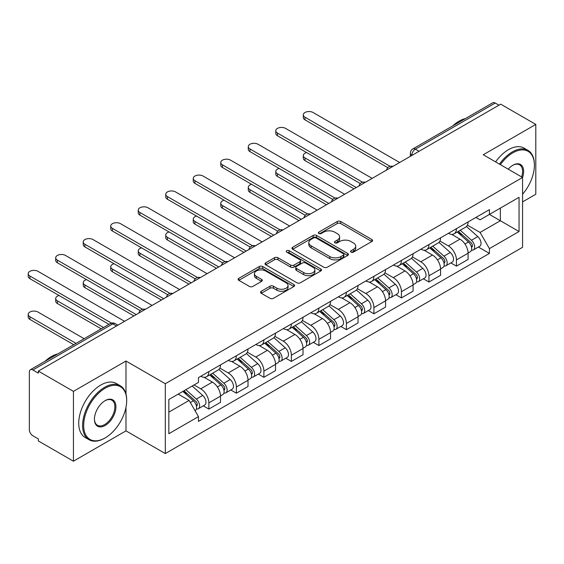 <?xml version="1.0" encoding="UTF-8"?>
<svg xmlns="http://www.w3.org/2000/svg" width="564" height="564" viewBox="0 0 564 564"><rect width="100%" height="100%" fill="white"/><g stroke="black" fill="none" stroke-linecap="round" stroke-linejoin="round"><path stroke-width="0.85" d="M351.048 252.122A1.713 0.987 0 0 0 353.466 252.122L371.859 241.498A2.446 1.41 0 0 0 372.578 240.504A2.446 1.41 0 0 0 371.859 239.503L340.705 221.518A2.446 1.41 0 0 0 337.244 221.518L318.85 232.135A1.713 0.987 0 0 0 318.35 232.833A1.713 0.987 0 0 0 318.85 233.531A1.713 0.987 0 0 0 321.276 233.531L323.651 232.156A7.833 4.519 0 0 1 334.734 232.156L337.328 233.658A7.833 4.519 0 0 1 339.62 236.852A7.833 4.519 0 0 1 337.328 240.052L334.945 241.427A1.713 0.987 0 0 0 334.445 242.125A1.713 0.987 0 0 0 334.945 242.823A1.713 0.987 0 0 0 337.371 242.823L339.754 241.448A7.833 4.519 0 0 1 350.829 241.448L353.424 242.95A7.833 4.519 0 0 1 355.722 246.151A7.833 4.519 0 0 1 353.424 249.344L351.048 250.719A1.713 0.987 0 0 0 350.54 251.417A1.713 0.987 0 0 0 351.048 252.122L351.048 250.719M261.252 291.271A2.446 1.41 0 0 0 260.54 292.265A2.446 1.41 0 0 0 261.252 293.266L269.994 298.314A2.446 1.41 0 0 0 273.455 298.314L293.879 286.519A2.446 1.41 0 0 0 294.598 285.518A2.446 1.41 0 0 0 293.879 284.524L262.725 266.532A2.446 1.41 0 0 0 259.264 266.532L238.84 278.327A2.446 1.41 0 0 0 238.121 279.328A2.446 1.41 0 0 0 238.84 280.322L249.401 286.42A2.446 1.41 0 0 0 252.862 286.42L261.604 281.373A2.446 1.41 0 0 0 262.316 280.371A2.446 1.41 0 0 0 261.604 279.377L256.366 276.353A6.549 3.779 0 0 1 254.449 273.681A6.549 3.779 0 0 1 258.488 270.184A6.549 3.779 0 0 1 265.623 271.009L286.138 282.846A6.549 3.779 0 0 1 288.056 285.518A6.549 3.779 0 0 1 284.009 289.015A6.549 3.779 0 0 1 276.875 288.197L273.455 286.223A2.446 1.41 0 0 0 269.994 286.223L261.252 291.271L261.252 293.266M165.308 383.731L125.983 361.023L73.433 391.367L38.345 371.105L500.705 104.164L535.8 124.418L483.249 154.762L522.574 177.463L165.308 383.731L165.308 453.569L522.574 247.307L522.574 177.463A15.214 8.784 -60 0 0 512.873 165.245L512.873 165.245A15.214 8.784 -60 0 0 508.206 169.172M323.828 267.23A2.446 1.41 0 0 0 327.289 267.23L347.713 255.443A2.446 1.41 0 0 0 348.432 254.442A2.446 1.41 0 0 0 347.713 253.44L316.559 235.456A2.446 1.41 0 0 0 313.098 235.456L292.674 247.251A2.446 1.41 0 0 0 291.955 248.245A2.446 1.41 0 0 0 292.674 249.246L323.828 267.23M287.386 252.489A1.713 0.987 0 0 1 289.12 252.728L289.12 250.698L320.796 268.986A2.446 1.41 0 0 1 321.515 269.98A2.446 1.41 0 0 1 320.796 270.981L300.372 282.776A2.446 1.41 0 0 1 296.911 282.776L265.757 264.784L265.757 262.789A2.446 1.41 0 0 0 265.038 263.783A2.446 1.41 0 0 0 265.757 264.784M265.757 262.789L274.499 257.741A2.446 1.41 0 0 1 277.96 257.741L290.594 265.038A2.446 1.41 0 0 0 294.055 265.038L299.851 261.689A2.446 1.41 0 0 0 300.57 260.688A2.446 1.41 0 0 0 299.851 259.687L286.702 252.094A1.713 0.987 0 0 1 286.195 251.396A1.713 0.987 0 0 1 287.252 250.479A1.713 0.987 0 0 1 289.12 250.698M73.433 391.367L73.433 461.204L38.345 440.949L38.345 438.912L32.881 435.753A4.984 2.876 -120 0 1 29.349 429.648L29.349 372.021A4.984 2.876 -120 0 1 30.386 369.737L110.269 323.616A4.984 2.876 60 0 1 112.758 323.863L32.881 369.984A4.984 2.876 -120 0 0 30.386 369.737M522.574 201.898L535.8 194.263L535.8 124.418M73.433 461.204L125.983 430.868L165.308 453.569M38.345 371.105L38.345 373.142L32.881 369.984M419.066 151.3L415.358 149.157A4.984 2.876 60 0 0 412.869 148.91L492.746 102.796A4.984 2.876 60 0 1 495.241 103.043L415.358 149.157A4.984 2.876 120 0 0 411.833 155.269L411.833 155.474M498.943 105.179L495.241 103.043M456.445 228.674A11.47 6.62 60 0 1 454.069 233.82L465.709 227.102A11.47 6.62 -120 0 0 468.085 221.955M439.927 241.025L448.338 245.883A11.47 6.62 60 0 1 456.445 259.926L468.085 253.208A11.47 6.62 -120 0 0 459.97 239.157L451.644 234.349M468.085 253.208L468.085 259.419L456.445 266.137L450.869 262.916M454.069 233.82A11.47 6.62 60 0 1 448.422 233.306M456.445 259.926L456.445 266.137M428.936 244.557A11.47 6.62 60 0 1 426.56 249.704L438.2 242.985A11.47 6.62 -120 0 0 440.576 237.839M423.36 278.799L428.936 282.021L440.576 275.303L440.576 269.091A11.47 6.62 -120 0 0 432.468 255.041L424.135 250.233M426.56 249.704A11.47 6.62 60 0 1 420.913 249.189M412.418 256.909L420.829 261.759A11.47 6.62 60 0 1 428.936 275.81L428.936 282.021M401.427 260.441A11.47 6.62 60 0 1 399.051 265.588L410.691 258.869A11.47 6.62 -120 0 0 413.067 253.715M395.85 294.683L401.427 297.905L413.067 291.186L413.067 284.975A11.47 6.62 -120 0 0 404.959 270.924L396.626 266.116M399.051 265.588A11.47 6.62 60 0 1 393.404 265.073M384.909 272.793L393.319 277.643A11.47 6.62 60 0 1 401.427 291.694L401.427 297.905M373.918 276.318A11.47 6.62 60 0 1 371.542 281.471L383.182 274.753A11.47 6.62 -120 0 0 385.557 269.599M368.341 310.567L373.918 313.788L385.557 307.07L385.557 300.859A11.47 6.62 -120 0 0 377.45 286.808L369.117 282M371.542 281.471A11.47 6.62 60 0 1 365.895 280.95M357.4 288.676L365.81 293.527A11.47 6.62 60 0 1 373.918 307.577L373.918 313.788M346.409 292.201A11.47 6.62 60 0 1 344.033 297.355L355.672 290.629A11.47 6.62 -120 0 0 358.048 285.483M340.832 326.45L346.409 329.672L358.048 322.946L358.048 316.735A11.47 6.62 -120 0 0 349.941 302.692L341.608 297.877M344.033 297.355A11.47 6.62 60 0 1 338.386 296.833M329.891 304.553L338.301 309.41A11.47 6.62 60 0 1 346.409 323.461L346.409 329.672M318.9 308.085A11.47 6.62 60 0 1 316.524 313.231L328.163 306.513A11.47 6.62 -120 0 0 330.539 301.366M313.323 342.327L318.9 345.549L330.539 338.83L330.539 332.619A11.47 6.62 -120 0 0 322.432 318.568L314.099 313.76M316.524 313.231A11.47 6.62 60 0 1 310.877 312.717M302.382 320.437L310.792 325.294A11.47 6.62 60 0 1 318.9 339.338L318.9 345.549M291.391 323.969A11.47 6.62 60 0 1 289.015 329.115L300.654 322.397A11.47 6.62 -120 0 0 303.03 317.25M285.814 358.21L291.391 361.432L303.03 354.714L303.03 348.503A11.47 6.62 -120 0 0 294.923 334.452L286.59 329.644M289.015 329.115A11.47 6.62 60 0 1 283.368 328.601M274.872 336.32L283.283 341.171A11.47 6.62 60 0 1 291.391 355.221L291.391 361.432M263.882 339.852A11.47 6.62 60 0 1 261.506 344.999L273.145 338.28A11.47 6.62 -120 0 0 275.521 333.127M258.305 374.094L263.882 377.316L275.521 370.597L275.521 364.386A11.47 6.62 -120 0 0 267.414 350.336L259.08 345.528M261.506 344.999A11.47 6.62 60 0 1 255.859 344.484M247.363 352.204L255.774 357.054A11.47 6.62 60 0 1 263.882 371.105L263.882 377.316M236.372 355.729A11.47 6.62 60 0 1 233.997 360.882L245.636 354.164A11.47 6.62 -120 0 0 248.012 349.01M230.796 389.978L236.372 393.2L248.012 386.481L248.012 380.27A11.47 6.62 -120 0 0 239.904 366.219L231.571 361.411M233.997 360.882A11.47 6.62 60 0 1 228.349 360.361M219.854 368.088L228.265 372.938A11.47 6.62 60 0 1 236.372 386.989L236.372 393.2M208.863 371.613A11.47 6.62 60 0 1 206.487 376.766L218.127 370.04A11.47 6.62 -120 0 0 220.503 364.894M203.287 405.861L208.863 409.076L220.503 402.358L220.503 396.147A11.47 6.62 -120 0 0 212.395 382.103L204.062 377.288M206.487 376.766A11.47 6.62 60 0 1 200.84 376.244M194.051 384.951L200.756 388.822A11.47 6.62 60 0 1 208.863 402.872L208.863 409.076M475.931 217.422L480.077 219.819L519.049 197.315L500.353 208.109L500.353 220.736L480.077 232.438L467.436 225.142M168.833 412.136L189.116 400.426L198.465 416.613L168.833 433.716L168.833 399.509L198.465 382.406L198.465 377.619L489.425 209.632L489.425 214.419L519.049 231.522L489.425 248.625L480.077 232.438M519.049 197.315L519.049 231.522M198.465 416.613L198.465 421.4L489.425 253.412L489.425 248.625M125.983 361.023L125.983 394.039M125.983 407.342L125.983 430.868M189.116 400.426L178.182 394.116M478.378 247.039L489.425 253.412M351.732 252.362L353.424 251.382A7.833 4.519 0 0 0 355.722 248.181L355.722 246.151M339.62 236.852L339.62 238.889A7.833 4.519 0 0 1 337.328 242.09L335.629 243.07M371.824 241.519L340.705 223.548A2.446 1.41 0 0 0 337.244 223.548L319.534 233.771M347.678 255.464L316.559 237.493A2.446 1.41 0 0 0 313.098 237.493L292.702 249.267M343.384 255.139A1.713 0.987 0 0 0 343.885 254.442A1.713 0.987 0 0 0 343.384 253.744L316.037 237.952A1.713 0.987 0 0 0 313.612 237.952L311.102 239.404A7.833 4.519 0 0 0 308.811 242.598A7.833 4.519 0 0 0 311.102 245.798L329.799 256.592A7.833 4.519 0 0 0 340.875 256.592L343.384 255.139L343.384 257.177A1.713 0.987 0 0 0 343.885 256.479L343.885 254.442M308.811 242.598L308.811 244.635A7.833 4.519 0 0 0 311.102 247.836L311.102 245.798M343.384 257.177L340.875 258.629A7.833 4.519 0 0 1 329.799 258.629L311.102 247.836M265.785 264.805L274.499 259.778L274.499 257.741M300.57 260.688L300.57 262.725A2.446 1.41 0 0 1 299.851 263.726L294.055 267.068A2.446 1.41 0 0 1 290.594 267.068L277.96 259.778A2.446 1.41 0 0 0 274.499 259.778M289.12 252.728L320.768 271.002M303.707 272.602A6.549 3.779 0 0 0 310.842 273.427A6.549 3.779 0 0 0 314.881 269.93A6.549 3.779 0 0 0 312.964 267.258L305.737 263.085A2.446 1.41 0 0 0 302.276 263.085L296.481 266.434A2.446 1.41 0 0 0 295.762 267.435A2.446 1.41 0 0 0 296.481 268.436L303.707 272.602L303.707 274.64A6.549 3.779 0 0 0 310.842 275.458A6.549 3.779 0 0 0 314.881 271.968L314.881 269.93M295.762 267.435L295.762 269.472A2.446 1.41 0 0 0 296.481 270.466L296.481 268.436M303.707 274.64L296.481 270.466M288.056 285.518L288.056 287.555A6.549 3.779 0 0 1 284.009 291.052A6.549 3.779 0 0 1 276.875 290.227L273.455 288.26A2.446 1.41 0 0 0 269.994 288.26L261.287 293.287M254.449 273.681L254.449 275.718A6.549 3.779 0 0 0 256.366 278.39L256.366 276.353M261.569 281.394L256.366 278.39M293.851 286.54L262.725 268.57A2.446 1.41 0 0 0 259.264 268.57L238.875 280.343M457.242 231.994L468.451 241.991A6.232 3.603 60 0 1 470.411 251.636L468.085 252.975M457.538 232.255L462.818 235.301M306.633 152.562A5.739 3.313 -0 0 0 303.291 155.572A5.739 3.313 -0 0 0 304.969 157.92L356.286 187.544M458.37 231.339L470.848 242.471A2.989 1.727 60 0 1 471.786 247.095A2.989 1.727 60 0 1 471.511 247.208M460.238 230.26L471.448 240.264A6.232 3.603 60 0 1 473.407 249.901A6.232 3.603 60 0 1 471.525 250.106M466.491 226.509L477.8 236.598A6.232 3.603 60 0 1 479.752 246.242L473.407 249.901M353.995 188.869L304.969 160.564A5.739 3.313 180 0 1 303.291 158.223L303.291 155.572M387.806 167.663L304.969 119.843A5.739 3.313 180 0 1 303.291 117.495L303.291 114.852A5.739 3.313 -0 0 0 304.969 117.192L390.084 166.331M399.664 162.495L313.083 112.511A5.739 3.313 -0 0 0 306.83 111.792A5.739 3.313 -0 0 0 303.291 114.852M429.733 247.871L440.942 257.875A6.232 3.603 60 0 1 442.902 267.519L440.576 268.859M430.029 248.139L435.309 251.184M279.124 168.446A5.739 3.313 -0 0 0 275.782 171.456A5.739 3.313 -0 0 0 277.46 173.797L328.777 203.428M430.861 247.222L443.339 258.354A2.989 1.727 60 0 1 444.277 262.979A2.989 1.727 60 0 1 444.002 263.085M432.729 246.144L443.939 256.148A6.232 3.603 60 0 1 445.898 265.785A6.232 3.603 60 0 1 444.016 265.989M438.982 242.393L450.291 252.482A6.232 3.603 60 0 1 452.243 262.119L445.898 265.785M326.486 204.746L277.46 176.447A5.739 3.313 180 0 1 275.782 174.107L275.782 171.456M402.224 263.755L413.433 273.759A6.232 3.603 60 0 1 415.393 283.403L413.067 284.742M402.52 264.022L407.8 267.068M251.614 184.329A5.739 3.313 -0 0 0 248.273 187.34A5.739 3.313 -0 0 0 249.951 189.68L301.268 219.304M403.352 263.106L415.83 274.231A2.989 1.727 60 0 1 416.768 278.863A2.989 1.727 60 0 1 416.493 278.968M405.22 262.027L416.429 272.031A6.232 3.603 60 0 1 418.389 281.669A6.232 3.603 60 0 1 416.507 281.866M411.473 258.277L422.781 268.365A6.232 3.603 60 0 1 424.734 278.003L418.389 281.669M298.976 220.63L249.951 192.331A5.739 3.313 180 0 1 248.273 189.983L248.273 187.34M360.297 183.547L277.46 135.72A5.739 3.313 180 0 1 275.782 133.379L275.782 130.735A5.739 3.313 -0 0 0 277.46 133.076L362.574 182.214M372.155 178.379L285.574 128.395A5.739 3.313 -0 0 0 279.321 127.675A5.739 3.313 -0 0 0 275.782 130.735M332.788 199.43L249.951 151.603A5.739 3.313 180 0 1 248.273 149.263L248.273 146.612A5.739 3.313 -0 0 0 249.951 148.959L335.065 198.098M344.646 194.263L258.065 144.271A5.739 3.313 -0 0 0 251.812 143.559A5.739 3.313 -0 0 0 248.273 146.612M522.574 194.242A30.428 17.569 120 0 0 534.39 165.245A30.428 17.569 120 0 0 512.873 152.823A30.428 17.569 120 0 0 500.388 164.653M499.478 164.131A31.175 17.999 -60 0 1 512.345 151.906A31.175 17.999 -60 0 1 527.932 150.362A31.175 17.999 -60 0 1 534.39 164.639L534.39 165.245M521.644 176.927A14.467 8.354 120 0 0 519.578 164.836A14.467 8.354 120 0 0 512.606 165.407M452.793 125.864A31.175 17.999 -60 0 1 459.089 121.161A31.175 17.999 -60 0 1 465.392 118.588M495.601 161.889A31.175 17.999 -60 0 1 508.467 149.672A31.175 17.999 -60 0 1 524.055 148.128L527.932 150.362M105.179 388.208A30.428 17.569 120 0 0 83.662 425.467A30.428 17.569 120 0 0 105.179 437.89L104.65 438.2A31.175 17.999 -60 0 1 89.063 439.744A31.175 17.999 -60 0 1 84.283 414.759A31.175 17.999 -60 0 1 104.65 387.292A31.175 17.999 -60 0 1 120.238 385.748A31.175 17.999 -60 0 1 126.688 400.017L126.688 400.63A30.428 17.569 120 0 0 105.179 388.208M105.179 400.63L105.179 400.63A15.214 8.784 -60 0 1 115.937 406.841A15.214 8.784 -60 0 1 105.179 425.467A15.214 8.784 -60 0 1 94.421 419.264A15.214 8.784 -60 0 1 105.179 400.63L105.179 400.63M94.421 418.946A14.467 8.354 120 0 0 97.417 425.27A14.467 8.354 120 0 0 104.65 424.558A14.467 8.354 120 0 0 114.097 411.812A14.467 8.354 120 0 0 111.883 400.221A14.467 8.354 120 0 0 104.911 400.785M45.092 361.242A31.175 17.999 -60 0 1 51.395 356.547A31.175 17.999 -60 0 1 57.697 353.966M89.063 439.744L85.185 437.502A31.175 17.999 -60 0 1 80.405 412.524A31.175 17.999 -60 0 1 100.766 385.05A31.175 17.999 -60 0 1 116.353 383.506L120.238 385.748M104.65 438.2L105.179 437.89A30.428 17.569 120 0 0 126.688 400.63M374.715 279.638L385.924 289.642A6.232 3.603 60 0 1 387.884 299.28L385.557 300.626M375.011 279.906L380.291 282.952M224.105 200.213A5.739 3.313 -0 0 0 220.764 203.223A5.739 3.313 -0 0 0 222.442 205.564L273.759 235.188M375.843 278.983L388.321 290.115A2.989 1.727 60 0 1 389.259 294.746A2.989 1.727 60 0 1 388.984 294.852M377.711 277.911L388.92 287.908A6.232 3.603 60 0 1 390.88 297.552A6.232 3.603 60 0 1 388.998 297.75M383.964 274.153L395.272 284.249A6.232 3.603 60 0 1 397.225 293.886L390.88 297.552M271.467 236.513L222.442 208.208A5.739 3.313 180 0 1 220.764 205.867L220.764 203.223M347.205 295.522L358.415 305.526A6.232 3.603 60 0 1 360.375 315.163L358.048 316.51M347.502 295.783L352.782 298.835M196.596 216.097A5.739 3.313 -0 0 0 193.255 219.107A5.739 3.313 -0 0 0 194.932 221.448L246.249 251.072M348.333 294.866L360.812 305.998A2.989 1.727 60 0 1 361.75 310.623A2.989 1.727 60 0 1 361.475 310.736M350.202 293.788L361.411 303.792A6.232 3.603 60 0 1 363.371 313.436A6.232 3.603 60 0 1 361.489 313.633M356.455 290.037L367.763 300.126A6.232 3.603 60 0 1 369.716 309.77L363.371 313.436M243.958 252.397L194.932 224.091A5.739 3.313 180 0 1 193.255 221.751L193.255 219.107M319.696 311.406L330.906 321.402A6.232 3.603 60 0 1 332.866 331.047L330.539 332.386M319.992 311.666L325.273 314.712M169.087 231.973A5.739 3.313 -0 0 0 165.745 234.984A5.739 3.313 -0 0 0 167.423 237.331L218.74 266.955M320.824 310.75L333.303 321.882A2.989 1.727 60 0 1 334.24 326.507A2.989 1.727 60 0 1 333.966 326.619M322.693 309.671L333.902 319.675A6.232 3.603 60 0 1 335.862 329.313A6.232 3.603 60 0 1 333.98 329.517M328.946 305.921L340.254 316.009A6.232 3.603 60 0 1 342.207 325.654L335.862 329.313M216.449 268.281L167.423 239.975A5.739 3.313 180 0 1 165.745 237.634L165.745 234.984M305.279 215.314L222.442 167.487A5.739 3.313 180 0 1 220.764 165.146L220.764 162.495A5.739 3.313 -0 0 0 222.442 164.836L307.556 213.982M317.137 210.146L230.556 160.155A5.739 3.313 -0 0 0 224.303 159.436A5.739 3.313 -0 0 0 220.764 162.495M277.77 231.198L194.932 183.37A5.739 3.313 180 0 1 193.255 181.03L193.255 178.379A5.739 3.313 -0 0 0 194.932 180.72L280.047 229.865M289.628 226.023L203.047 176.038A5.739 3.313 -0 0 0 196.794 175.319A5.739 3.313 -0 0 0 193.255 178.379M250.261 247.074L167.423 199.254A5.739 3.313 180 0 1 165.745 196.906L165.745 194.263A5.739 3.313 -0 0 0 167.423 196.603L252.538 245.742M262.119 241.907L175.538 191.922A5.739 3.313 -0 0 0 169.285 191.203A5.739 3.313 -0 0 0 165.745 194.263M292.187 327.282L303.397 337.286A6.232 3.603 60 0 1 305.357 346.93L303.03 348.27M292.483 327.55L297.764 330.596M141.578 247.857A5.739 3.313 -0 0 0 138.236 250.867A5.739 3.313 -0 0 0 139.914 253.208L191.231 282.839M293.322 326.634L305.794 337.765A2.989 1.727 60 0 1 306.731 342.39A2.989 1.727 60 0 1 306.456 342.496M295.183 325.555L306.393 335.559A6.232 3.603 60 0 1 308.353 345.196A6.232 3.603 60 0 1 306.471 345.401M301.437 321.804L312.745 331.893A6.232 3.603 60 0 1 314.698 341.53L308.353 345.196M188.94 284.157L139.914 255.859A5.739 3.313 180 0 1 138.236 253.518L138.236 250.867M222.752 262.958L139.914 215.131A5.739 3.313 180 0 1 138.236 212.79L138.236 210.146A5.739 3.313 -0 0 0 139.914 212.487L225.029 261.625M234.61 257.79L148.029 207.806A5.739 3.313 -0 0 0 141.775 207.087A5.739 3.313 -0 0 0 138.236 210.146M264.678 343.166L275.888 353.17A6.232 3.603 60 0 1 277.848 362.814L275.521 364.154M264.974 343.434L270.255 346.479M114.069 263.74A5.739 3.313 -0 0 0 110.727 266.751A5.739 3.313 -0 0 0 112.405 269.091L163.722 298.716M265.813 342.517L278.285 353.642A2.989 1.727 60 0 1 279.222 358.274A2.989 1.727 60 0 1 278.947 358.38M267.674 341.439L278.884 351.442A6.232 3.603 60 0 1 280.844 361.08A6.232 3.603 60 0 1 278.961 361.277M273.928 337.688L285.236 347.776A6.232 3.603 60 0 1 287.189 357.414L280.844 361.08M161.431 300.041L112.405 271.742A5.739 3.313 180 0 1 110.727 269.395L110.727 266.751M195.243 278.842L112.405 231.014A5.739 3.313 180 0 1 110.727 228.674L110.727 226.023A5.739 3.313 -0 0 0 112.405 228.371L197.52 277.509M207.101 273.674L120.52 223.682A5.739 3.313 -0 0 0 114.266 222.97A5.739 3.313 -0 0 0 110.727 226.023M237.169 359.049L248.379 369.053A6.232 3.603 60 0 1 250.338 378.691L248.012 380.037M237.465 359.317L242.746 362.363M86.56 279.624A5.739 3.313 -0 0 0 83.218 282.634A5.739 3.313 -0 0 0 84.896 284.975L136.213 314.599M238.304 358.394L250.776 369.526A2.989 1.727 60 0 1 251.713 374.158A2.989 1.727 60 0 1 251.438 374.263M240.165 357.322L251.375 367.319A6.232 3.603 60 0 1 253.335 376.964A6.232 3.603 60 0 1 251.452 377.161M246.419 353.565L257.727 363.653A6.232 3.603 60 0 1 259.68 373.297L253.335 376.964M133.922 315.925L84.896 287.619A5.739 3.313 180 0 1 83.218 285.278L83.218 282.634M167.734 294.725L84.896 246.898A5.739 3.313 180 0 1 83.218 244.557L83.218 241.907A5.739 3.313 -0 0 0 84.896 244.247L170.011 293.393M179.592 289.558L93.011 239.566A5.739 3.313 -0 0 0 86.757 238.847A5.739 3.313 -0 0 0 83.218 241.907M209.66 374.933L220.869 384.937A6.232 3.603 60 0 1 222.829 394.574L220.503 395.921M209.956 375.194L215.237 378.247M59.051 295.508A5.739 3.313 -0 0 0 55.709 298.518A5.739 3.313 -0 0 0 57.387 300.859L103.536 327.501M210.795 374.277L223.266 385.409A2.989 1.727 60 0 1 224.204 390.034A2.989 1.727 60 0 1 223.929 390.147M212.656 373.199L223.866 383.203A6.232 3.603 60 0 1 225.826 392.847A6.232 3.603 60 0 1 223.943 393.045M218.91 369.448L230.218 379.537A6.232 3.603 60 0 1 232.171 389.181L225.826 392.847M101.245 328.826L57.387 303.502A5.739 3.313 180 0 1 55.709 301.162L55.709 298.518M140.225 310.609L57.387 262.782A5.739 3.313 180 0 1 55.709 260.441L55.709 257.79A5.739 3.313 -0 0 0 57.387 260.131L142.502 309.276M152.083 305.434L65.502 255.45A5.739 3.313 -0 0 0 59.248 254.731A5.739 3.313 -0 0 0 55.709 257.79M182.835 391.423L193.36 400.814A6.232 3.603 60 0 1 195.32 410.458L195.01 410.634M182.94 391.367L187.727 394.123M84.142 338.703L37.992 312.054A5.739 3.313 -0 0 0 31.739 311.335A5.739 3.313 -0 0 0 28.2 314.395A5.739 3.313 -0 0 0 29.878 316.735L76.027 343.384M183.97 390.774L195.757 401.293A2.989 1.727 60 0 1 196.695 405.918A2.989 1.727 60 0 1 196.42 406.031M185.838 389.696L196.357 399.086A6.232 3.603 60 0 1 198.316 408.724A6.232 3.603 60 0 1 196.434 408.928M192.183 386.03L202.709 395.42A6.232 3.603 60 0 1 204.661 405.065L198.316 408.724M73.736 344.71L29.878 319.386A5.739 3.313 180 0 1 28.2 317.046L28.2 314.395M109.007 324.342L29.878 278.658A5.739 3.313 180 0 1 28.2 276.318L28.2 273.674A5.739 3.313 -0 0 0 29.878 276.015L111.468 323.123M124.573 321.318L37.992 271.333A5.739 3.313 -0 0 0 31.739 270.614A5.739 3.313 -0 0 0 28.2 273.674M412.009 155.368L411.833 155.269A4.984 2.876 0 0 1 410.373 153.232L410.373 156.313M236.372 386.989L248.012 380.27M263.882 371.105L275.521 364.386M291.391 355.221L303.03 348.503M318.9 339.338L330.539 332.619M346.409 323.461L358.048 316.735M373.918 307.577L385.557 300.859M401.427 291.694L413.067 284.975M428.936 275.81L440.576 269.091M208.863 402.872L220.503 396.147M200.756 388.822L212.395 382.103M228.265 372.938L239.904 366.219M255.774 357.054L267.414 350.336M283.283 341.171L294.923 334.452M310.792 325.294L322.432 318.568M338.301 309.41L349.941 302.692M365.81 293.527L377.45 286.808M393.319 277.643L404.959 270.924M420.829 261.759L432.468 255.041M448.338 245.883L459.97 239.157M392.481 166.648A4.984 2.876 120 0 0 390.274 167.917M364.971 182.532A4.984 2.876 120 0 0 362.765 183.801M337.462 198.408A4.984 2.876 120 0 0 335.256 199.684M309.953 214.292A4.984 2.876 120 0 0 307.747 215.568M282.444 230.175A4.984 2.876 120 0 0 280.238 231.444M254.935 246.059A4.984 2.876 120 0 0 252.728 247.328M227.426 261.943A4.984 2.876 120 0 0 225.219 263.212M199.917 277.819A4.984 2.876 120 0 0 197.71 279.095M172.408 293.703A4.984 2.876 120 0 0 170.201 294.979M144.899 309.587A4.984 2.876 120 0 0 142.692 310.856M116.466 326.006L112.758 323.863A4.984 2.876 120 0 1 115.253 323.616A4.984 4.984 0 0 0 110.269 323.616M353.424 251.382L353.424 249.344M334.945 242.823L334.945 241.427M337.328 242.09L337.328 240.052M318.85 233.531L318.85 232.135M337.244 223.548L337.244 221.518M340.705 223.548L340.705 221.518M371.859 241.498L371.859 239.503M292.674 249.246L292.674 247.251M313.098 237.493L313.098 235.456M316.559 237.493L316.559 235.456M347.713 255.443L347.713 253.44M329.799 258.629L329.799 256.592M340.875 258.629L340.875 256.592M277.96 259.778L277.96 257.741M290.594 267.068L290.594 265.038M294.055 267.068L294.055 265.038M299.851 263.726L299.851 261.689M320.796 270.981L320.796 268.986M269.994 288.26L269.994 286.223M273.455 288.26L273.455 286.223M276.875 290.227L276.875 288.197M261.604 281.373L261.604 279.377M238.84 280.322L238.84 278.327M259.264 268.57L259.264 266.532M262.725 268.57L262.725 266.532M293.879 286.519L293.879 284.524M468.451 241.991L464.955 244.015M472.406 245.728L471.285 246.376M477.8 236.598L471.448 240.264M304.969 160.564L304.969 157.92M304.969 117.192L304.969 119.843M440.942 257.875L437.445 259.898M444.897 261.611L443.776 262.26M450.291 252.482L443.939 256.148M277.46 176.447L277.46 173.797M413.433 273.759L409.936 275.775M417.388 277.488L416.267 278.144M422.781 268.365L416.429 272.031M249.951 192.331L249.951 189.68M277.46 133.076L277.46 135.72M249.951 148.959L249.951 151.603M385.924 289.642L382.427 291.659M389.879 293.372L388.758 294.02M395.272 284.249L388.92 287.908M222.442 208.208L222.442 205.564M358.415 305.526L354.918 307.542M362.37 309.255L361.249 309.904M367.763 300.126L361.411 303.792M194.932 224.091L194.932 221.448M330.906 321.402L327.409 323.426M334.861 325.139L333.74 325.788M340.254 316.009L333.902 319.675M167.423 239.975L167.423 237.331M222.442 164.836L222.442 167.487M194.932 180.72L194.932 183.37M167.423 196.603L167.423 199.254M303.397 337.286L299.9 339.309M307.352 341.023L306.231 341.671M312.745 331.893L306.393 335.559M139.914 255.859L139.914 253.208M139.914 212.487L139.914 215.131M275.888 353.17L272.391 355.186M279.843 356.899L278.722 357.548M285.236 347.776L278.884 351.442M112.405 271.742L112.405 269.091M112.405 228.371L112.405 231.014M248.379 369.053L244.882 371.07M252.334 372.783L251.213 373.431M257.727 363.653L251.375 367.319M84.896 287.619L84.896 284.975M84.896 244.247L84.896 246.898M220.869 384.937L217.373 386.953M224.824 388.666L223.704 389.315M230.218 379.537L223.866 383.203M57.387 303.502L57.387 300.859M57.387 260.131L57.387 262.782M193.36 400.814L190.343 402.555M197.315 404.55L196.194 405.199M202.709 395.42L196.357 399.086M29.878 319.386L29.878 316.735M29.878 276.015L29.878 278.658M392.904 166.401A4.984 4.984 0 0 0 386.502 170.095M365.394 182.285A4.984 4.984 0 0 0 358.993 185.979M337.885 198.168A4.984 4.984 0 0 0 331.484 201.863M310.376 214.052A4.984 4.984 0 0 0 303.975 217.746M282.867 229.929A4.984 4.984 0 0 0 276.466 233.623M255.358 245.812A4.984 4.984 0 0 0 248.957 249.507M227.849 261.696A4.984 4.984 0 0 0 221.448 265.39M200.34 277.58A4.984 4.984 0 0 0 193.938 281.274M172.831 293.463A4.984 4.984 0 0 0 166.429 297.157M145.322 309.34A4.984 4.984 0 0 0 138.92 313.034M117.925 325.16L115.253 323.616M412.869 148.91A4.984 4.984 0 0 0 410.373 153.232"/></g></svg>
